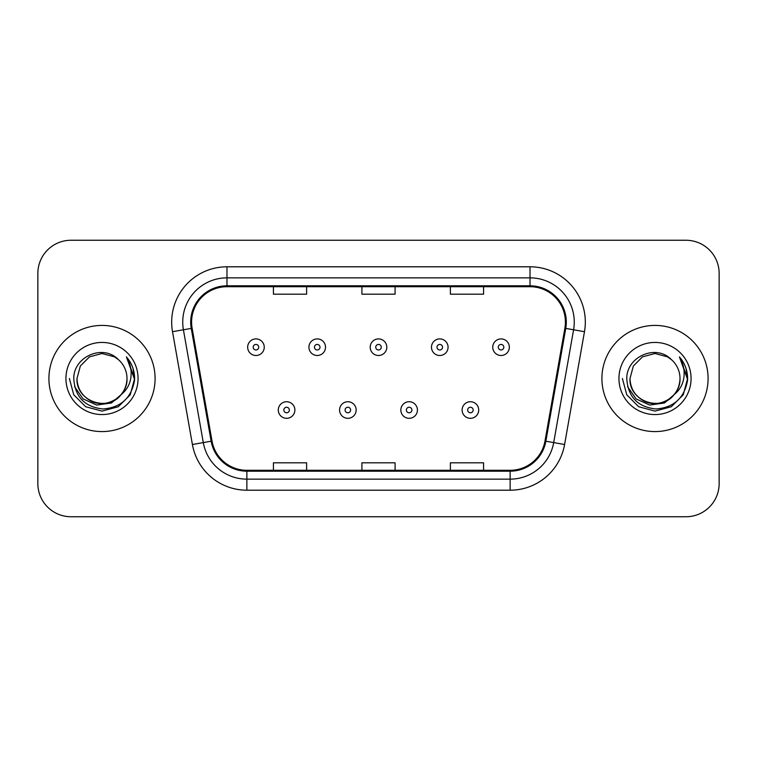 <?xml version="1.0" encoding="UTF-8"?>
<svg xmlns="http://www.w3.org/2000/svg" width="757" height="757" viewBox="0 0 757 757"><rect width="100%" height="100%" fill="white"/><g stroke="black" fill="none" stroke-linecap="round" stroke-linejoin="round"><path stroke-width="1.14" d="M48.912 378.5A53.085 53.085 0 0 0 101.996 431.585A53.085 53.085 0 0 0 155.09 378.5A53.085 53.085 0 0 0 101.996 325.415A53.085 53.085 0 0 0 48.912 378.5A53.085 53.085 0 0 0 101.996 431.585A53.085 53.085 0 0 0 155.09 378.5A53.085 53.085 0 0 0 101.996 325.415A53.085 53.085 0 0 0 48.912 378.5M601.91 378.5A53.085 53.085 0 0 0 655.004 431.585A53.085 53.085 0 0 0 708.088 378.5A53.085 53.085 0 0 0 655.004 325.415A53.085 53.085 0 0 0 601.91 378.5A53.085 53.085 0 0 0 655.004 431.585A53.085 53.085 0 0 0 708.088 378.5A53.085 53.085 0 0 0 655.004 325.415A53.085 53.085 0 0 0 601.91 378.5M191.587 322.094A35.39 35.39 0 0 1 226.977 286.704L530.023 286.704A35.39 35.39 0 0 1 564.873 328.235L544.983 441.057A35.39 35.39 0 0 1 510.133 470.296L246.867 470.296A35.39 35.39 0 0 1 212.017 441.057L192.127 328.235A35.39 35.39 0 0 1 191.587 322.094M190.698 322.094A36.279 36.279 0 0 0 191.247 328.396L211.146 441.208A36.279 36.279 0 0 0 246.867 471.185L510.133 471.185A36.279 36.279 0 0 0 545.854 441.208L565.753 328.396A36.279 36.279 0 0 0 530.023 285.815L226.977 285.815A36.279 36.279 0 0 0 190.698 322.094M172.52 331.698A55.299 55.299 0 0 1 226.977 266.795L530.023 266.795A55.299 55.299 0 0 1 584.48 331.698L564.59 444.51A55.299 55.299 0 0 1 510.133 490.205L246.867 490.205A55.299 55.299 0 0 1 192.41 444.51L172.52 331.698L183.412 329.778A44.237 44.237 0 0 1 226.977 277.857L530.023 277.857A44.237 44.237 0 0 1 573.588 329.778L553.698 442.59A44.237 44.237 0 0 1 510.133 479.143L246.867 479.143A44.237 44.237 0 0 1 203.302 442.59L183.412 329.778A44.237 44.237 0 0 1 182.74 322.094M719.15 273.428A33.176 33.176 0 0 0 685.974 240.253L71.026 240.253A33.176 33.176 0 0 0 37.85 273.428L37.85 483.572A33.176 33.176 0 0 0 71.026 516.747L685.974 516.747A33.176 33.176 0 0 0 719.15 483.572L719.15 273.428L719.15 483.572M361.912 286.704L361.912 294.189L395.088 294.189L395.088 286.704M273.428 286.704L273.428 294.189L306.613 294.189L306.613 286.704M450.387 286.704L450.387 294.189L483.572 294.189L483.572 286.704M395.088 470.296L395.088 462.811L361.912 462.811L361.912 470.296M306.613 470.296L306.613 462.811L273.428 462.811L273.428 470.296M483.572 470.296L483.572 462.811L450.387 462.811L450.387 470.296M37.85 273.428L37.85 483.572M685.974 240.253L71.026 240.253M71.026 516.747L685.974 516.747M264.25 347.198A8.299 8.299 0 0 1 255.951 355.497A8.299 8.299 0 0 1 247.662 347.198A8.299 8.299 0 0 1 255.951 338.909A8.299 8.299 0 0 1 264.25 347.198A8.299 8.299 0 0 0 255.951 338.909A8.299 8.299 0 0 0 247.662 347.198M278.292 410.02A8.299 8.299 0 0 1 286.591 401.73A8.299 8.299 0 0 1 294.889 410.02A8.299 8.299 0 0 1 286.591 418.318A8.299 8.299 0 0 1 278.292 410.02A8.299 8.299 0 0 0 286.591 418.318A8.299 8.299 0 0 0 294.889 410.02M325.519 347.198A8.299 8.299 0 0 1 317.23 355.497A8.299 8.299 0 0 1 308.932 347.198A8.299 8.299 0 0 1 317.23 338.909A8.299 8.299 0 0 1 325.519 347.198A8.299 8.299 0 0 0 317.23 338.909A8.299 8.299 0 0 0 308.932 347.198M386.799 347.198A8.299 8.299 0 0 1 378.5 355.497A8.299 8.299 0 0 1 370.201 347.198A8.299 8.299 0 0 1 378.5 338.909A8.299 8.299 0 0 1 386.799 347.198A8.299 8.299 0 0 0 378.5 338.909A8.299 8.299 0 0 0 370.201 347.198M448.068 347.198A8.299 8.299 0 0 1 439.77 355.497A8.299 8.299 0 0 1 431.481 347.198A8.299 8.299 0 0 1 439.77 338.909A8.299 8.299 0 0 1 448.068 347.198A8.299 8.299 0 0 0 439.77 338.909A8.299 8.299 0 0 0 431.481 347.198M509.338 347.198A8.299 8.299 0 0 1 501.049 355.497A8.299 8.299 0 0 1 492.75 347.198A8.299 8.299 0 0 1 501.049 338.909A8.299 8.299 0 0 1 509.338 347.198A8.299 8.299 0 0 0 501.049 338.909A8.299 8.299 0 0 0 492.75 347.198M339.571 410.02A8.299 8.299 0 0 1 347.86 401.73A8.299 8.299 0 0 1 356.159 410.02A8.299 8.299 0 0 1 347.86 418.318A8.299 8.299 0 0 1 339.571 410.02A8.299 8.299 0 0 0 347.86 418.318A8.299 8.299 0 0 0 356.159 410.02M400.841 410.02A8.299 8.299 0 0 1 409.14 401.73A8.299 8.299 0 0 1 417.429 410.02A8.299 8.299 0 0 1 409.14 418.318A8.299 8.299 0 0 1 400.841 410.02A8.299 8.299 0 0 0 409.14 418.318A8.299 8.299 0 0 0 417.429 410.02M462.111 410.02A8.299 8.299 0 0 1 470.409 401.73A8.299 8.299 0 0 1 478.708 410.02A8.299 8.299 0 0 1 470.409 418.318A8.299 8.299 0 0 1 462.111 410.02A8.299 8.299 0 0 0 470.409 418.318A8.299 8.299 0 0 0 478.708 410.02M126.996 378.5C127.857 396.99 105.081 410.133 89.496 400.15C81.501 395.145 77.337 387.925 76.996 378.5L80.346 366L89.496 356.85L101.996 353.5L114.496 356.85L118.376 359.613C103.037 343.527 73.495 356.774 73.77 378.5C74.896 396.753 84.576 406.916 102.801 408.979C120.751 407.682 131.33 398.144 134.547 380.374L134.604 378.5C134.509 370.296 131.784 363.095 126.419 356.897C130.497 363.587 131.936 370.788 130.734 378.5C129.561 385.058 126.372 390.413 121.158 394.567A25 25 0 0 0 126.996 378.5C126.665 387.925 122.492 395.145 114.496 400.15C98.912 410.133 76.145 396.99 76.996 378.5C77.337 387.925 81.501 395.145 89.496 400.15C105.081 410.133 127.857 396.99 126.996 378.5A25 25 0 0 0 118.376 359.613M121.158 394.567C107.882 412.499 75.691 401.03 76.996 378.5M122.748 393.224L111.459 402.989L96.669 405.052L83.052 398.892L74.546 386.609M65.935 378.5A36.062 36.062 0 0 0 101.996 414.562A36.062 36.062 0 0 0 138.058 378.5A36.062 36.062 0 0 0 101.996 342.438A36.062 36.062 0 0 0 65.935 378.5M126.419 356.897L134.585 379.446L133.071 368.621L134.585 379.446L133.071 368.621L134.585 379.446L126.665 357.172L134.585 379.446L126.665 357.172L134.604 378.5L130.232 394.804L118.3 406.736L101.996 411.108L85.692 406.736L73.76 394.804L69.389 378.5M126.665 357.172L134.585 379.465M680.004 378.5C680.855 396.99 658.088 410.133 642.504 400.15C634.508 395.145 630.335 387.925 630.004 378.5L633.354 366L642.504 356.85L655.004 353.5L667.504 356.85L671.383 359.613C656.035 343.527 626.493 356.774 626.777 378.5C627.903 396.753 637.574 406.916 655.808 408.979C673.758 407.682 684.337 398.144 687.555 380.374L687.611 378.5C687.517 370.296 684.782 363.095 679.417 356.897C683.505 363.587 684.934 370.788 683.732 378.5C682.568 385.058 679.379 390.413 674.165 394.567A25 25 0 0 0 680.004 378.5C679.663 387.925 675.499 395.145 667.504 400.15C651.919 410.133 629.143 396.99 630.004 378.5C630.335 387.925 634.508 395.145 642.504 400.15C658.088 410.133 680.855 396.99 680.004 378.5A25 25 0 0 0 671.383 359.613M674.165 394.567C660.889 412.499 628.698 401.03 630.004 378.5M675.755 393.224L664.466 402.989L649.676 405.052L636.06 398.892L627.553 386.609M618.942 378.5A36.062 36.062 0 0 0 655.004 414.562A36.062 36.062 0 0 0 691.065 378.5A36.062 36.062 0 0 0 655.004 342.438A36.062 36.062 0 0 0 618.942 378.5M679.417 356.897L687.593 379.446L686.079 368.621L687.593 379.446L686.079 368.621L687.593 379.446L679.663 357.172L687.593 379.446L679.663 357.172L687.611 378.5L683.24 394.804L671.308 406.736L655.004 411.108L638.7 406.736L626.768 394.804L622.396 378.5M679.663 357.172L687.593 379.465M530.023 266.795L530.023 285.815M183.412 329.778L191.247 328.396M246.867 490.205L246.867 471.185M510.133 471.185L510.133 490.205M545.854 441.208L564.59 444.51M192.41 444.51L211.146 441.208M565.753 328.396L584.48 331.698M226.977 266.795L226.977 285.815M253.188 347.198A2.763 2.763 0 0 0 255.951 349.961A2.763 2.763 0 0 0 258.724 347.198A2.763 2.763 0 0 0 255.951 344.435A2.763 2.763 0 0 0 253.188 347.198M289.354 410.02A2.763 2.763 0 0 0 286.591 407.257A2.763 2.763 0 0 0 283.828 410.02A2.763 2.763 0 0 0 286.591 412.783A2.763 2.763 0 0 0 289.354 410.02M314.458 347.198A2.763 2.763 0 0 0 317.23 349.961A2.763 2.763 0 0 0 319.993 347.198A2.763 2.763 0 0 0 317.23 344.435A2.763 2.763 0 0 0 314.458 347.198M375.737 347.198A2.763 2.763 0 0 0 378.5 349.961A2.763 2.763 0 0 0 381.263 347.198A2.763 2.763 0 0 0 378.5 344.435A2.763 2.763 0 0 0 375.737 347.198M437.007 347.198A2.763 2.763 0 0 0 439.77 349.961A2.763 2.763 0 0 0 442.542 347.198A2.763 2.763 0 0 0 439.77 344.435A2.763 2.763 0 0 0 437.007 347.198M498.276 347.198A2.763 2.763 0 0 0 501.049 349.961A2.763 2.763 0 0 0 503.812 347.198A2.763 2.763 0 0 0 501.049 344.435A2.763 2.763 0 0 0 498.276 347.198M350.633 410.02A2.763 2.763 0 0 0 347.86 407.257A2.763 2.763 0 0 0 345.097 410.02A2.763 2.763 0 0 0 347.86 412.783A2.763 2.763 0 0 0 350.633 410.02M411.903 410.02A2.763 2.763 0 0 0 409.14 407.257A2.763 2.763 0 0 0 406.367 410.02A2.763 2.763 0 0 0 409.14 412.783A2.763 2.763 0 0 0 411.903 410.02M473.172 410.02A2.763 2.763 0 0 0 470.409 407.257A2.763 2.763 0 0 0 467.646 410.02A2.763 2.763 0 0 0 470.409 412.783A2.763 2.763 0 0 0 473.172 410.02"/></g></svg>
